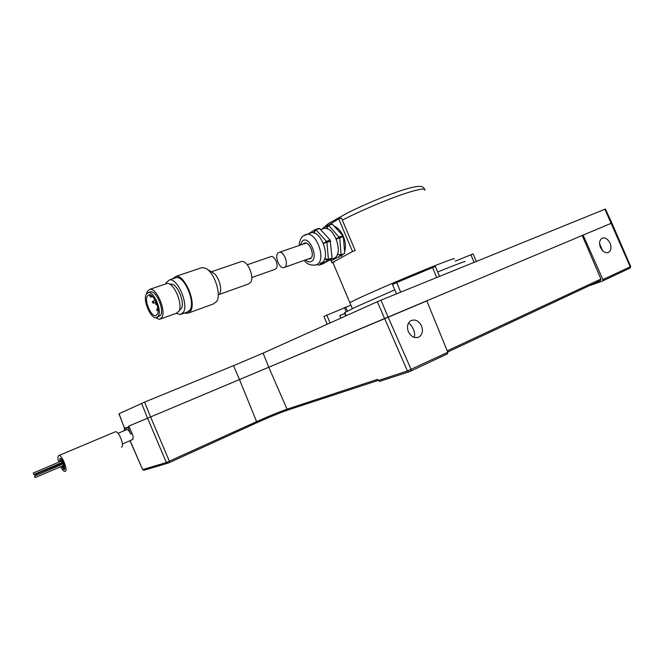<?xml version="1.0" encoding="UTF-8"?>
<svg xmlns="http://www.w3.org/2000/svg" width="664" height="664" viewBox="0 0 664 664"><rect width="100%" height="100%" fill="white"/><g stroke="black" fill="none" stroke-linecap="round" stroke-linejoin="round"><path stroke-width="1" d="M61.013 461.231L33.241 473.009L61.013 461.231M33.839 474.478L62.134 462.501L62.491 463.281M40.346 470.012L54.739 463.904L40.346 470.012M35.101 477.574L34.503 476.113L61.03 464.775M35.117 477.607L63.387 465.564L62.798 464.119M126.5 429.732L126.824 429.6C128.094 429.641 129.405 431.135 130.75 434.065L132.036 433.517M130.75 434.065L128.044 427.533L124.251 429.392L124.716 430.488M128.044 427.533L129.256 427.018M114.88 431.965L115.337 431.774C118.831 430.753 124.957 446.274 121.387 447.129M60.681 466.85C62.358 469.904 63.802 471.44 65.014 471.457L65.18 471.415C68.367 470.751 62.026 454.674 58.913 455.521L58.698 455.57C57.66 456.276 57.677 458.467 58.739 462.161M61.578 466.443L64.026 468.585C66.06 468.137 61.993 457.828 59.984 458.367L59.644 461.787M60.142 463.43L60.391 464.078M59.295 464.186L59.918 463.912M60.615 463.605L61.204 463.414M60.341 461.497L60.723 460.301L62.906 463.115L64.209 466.294C65.221 470.61 64.582 470.859 62.275 467.024L61.968 466.277M63.769 466.402L62.682 466.867L62.366 466.095M61.719 464.501L61.495 463.953M61.387 463.696L62.474 463.231L61.395 463.704M61.304 464.667L61.088 464.136M61.287 463.422L61.146 462.991M63.785 466.452C64.375 468.917 64.001 469.058 62.682 466.867M599.617 244.086L602.198 250.195M118.931 413.821L144.619 402.085L150.587 416.95L147.574 418.22L150.587 416.95L169.403 461.289L169.403 462.551L167.884 463.165L166.365 462.526L256.594 421.64L256.52 422.868L169.453 462.526M119.055 413.747L124.367 427.931L125.04 427.649L125.297 428.305L128.924 426.794L128.667 426.13L147.574 418.22L141.606 403.363M588.91 285.885L602.522 281.021L602.929 279.586L630.227 266.795L604.896 209.251L605.419 209.052L611.884 223.013L239.463 379.551L233.537 365.648L144.619 402.085M378.14 380.422L288.425 409.837L287.047 409.198C279.063 411.971 268.92 416.12 256.594 421.64L239.463 379.551L150.587 416.95L268.762 367.242L287.047 409.198L377.642 379.318L378.198 380.563L407.414 370.993L447.818 352.269L447.503 353.829L410.966 370.993M233.537 365.648L263.102 353.107L268.762 367.242L388.149 317.218L411.116 369.466L410.85 371.051L408.999 371.798L407.414 370.993L377.318 301.713L263.102 353.107M377.318 301.713L380.995 300.153L388.149 317.218L426.827 300.925L447.818 352.269M604.896 209.251L380.995 300.153M602.48 250.511L599.592 243.788M600.488 247.423C602.829 251.872 605.576 253.499 608.747 252.295C611.162 250.428 611.61 247.398 610.083 243.215C607.684 238.675 604.887 237.081 601.684 238.426C599.393 240.335 598.986 243.331 600.488 247.423M408.36 331.701C411.273 337.071 414.925 338.773 419.316 336.806C422.47 334.291 423.209 330.664 421.54 325.916C418.486 320.363 414.726 318.745 410.252 321.052C407.381 323.617 406.75 327.169 408.36 331.701M414.17 337.387C415.025 335.096 414.718 332.34 413.249 329.128C412.02 326.148 410.435 324.148 408.484 323.119M125.355 428.853L124.492 427.882L124.998 429.027M408.783 371.873L379.742 381.327L378.198 380.563M447.237 350.849L600.928 279.038L582.237 235.496M602.929 279.586L583.116 235.122L611.776 223.054M600.928 279.038L600.522 280.449L447.719 352.011M131.97 439.85C133.456 438.721 133.497 436.655 132.095 433.634L128.849 426.056L147.574 418.22L166.365 462.526L142.793 469.572L144.246 470.17L167.602 463.248M323.916 316.438L350.899 305.174M340.848 318.122L339.777 315.583L344.765 313.541L345.77 315.906M339.777 315.583L345.072 313.325M455.23 261.151L473.1 253.897L476.32 261.45M436.763 277.51L432.538 267.584L435.393 266.521L439.576 276.365M392.499 284.524L396.69 282.582L400.741 292.135M432.538 267.584L396.69 282.582M344.774 312.628L355.323 307.175L394.773 289.902M437.709 271.974C457.247 264.064 466.344 260.67 465.016 261.79M435.659 265.392C449.171 260.064 455.379 257.914 454.284 258.943C455.379 257.914 449.171 260.064 435.659 265.392C404.932 277.486 350.899 301.132 349.903 302.817C350.899 301.132 404.932 277.486 435.659 265.392M338.731 218.846L328.58 225.088L338.731 218.846L341.421 217.95L355.198 250.536L352.534 251.498L338.731 218.846L352.534 251.498L331.958 262.786L334.573 261.832L334.407 261.442M331.087 260.72L331.958 262.786L331.087 260.72M303.855 243.397L303.016 244.161L303.855 243.397C308.918 239.82 315.749 256.03 310.296 258.694C315.217 256.387 310.08 241.729 304.809 243.041L303.855 243.397M308.171 258.952L310.296 258.694L308.171 258.952M319.99 263.376L321.567 262.803C331.187 258.495 321.401 230.217 311.142 232.765L309.499 233.321M317.201 264.38L319.193 265.152L322.812 263.84L331.768 258.869L332.066 258.03L330.149 240.086L319.641 228.582L315.383 229.536M324.563 259.101L328.116 260.188L319.193 265.152M324.937 258.022L325.011 258.852L328.406 259.35L328.116 260.188L331.768 258.869M323.7 244.12L323.625 243.281L330.614 241.181M323.102 242.7L323.625 243.281L326.464 241.364L326.929 242.468L328.406 259.35L332.066 258.03M319.641 228.582L314.545 230.018L313.947 232.607L315.956 229.819L326.464 241.364L330.149 240.086M317.84 264.994L316.969 264.471L315.375 265.044C310.262 265.484 306.56 263.915 304.27 260.338M327.867 260.255L328.381 259.782M332.656 258.794L334.249 258.221C343.985 253.872 334.307 225.851 323.941 228.441L322.281 228.997M331.784 224.009L327.377 225.685L326.771 228.267L328.763 225.503L339.744 238.002L343.363 236.741L342.898 235.654L332.382 224.291L328.165 225.229L332.382 224.291M336.532 239.646L336.457 238.808L339.744 238.002L341.122 254.76L344.707 253.465L343.363 236.741M335.934 238.243L336.457 238.808L339.279 236.907L342.898 235.654M337.295 254.519L341.122 254.76L340.815 255.59L331.635 260.628M337.685 253.449L337.752 254.27L340.815 255.59M329.9 259.906L331.784 260.578M284.632 267.318C289.147 265.168 284.2 251.117 279.337 252.303L278.457 252.627C274.008 254.934 278.988 268.812 283.827 267.609L284.632 267.318M147.176 296.26C144.387 301.29 151.06 316.612 155.6 315.583L157.393 314.155C160.315 309.308 153.591 293.695 149.043 294.741L147.176 296.26M150.164 294.882L149.699 295.887L150.72 297.181L150.238 294.907M157.302 317.342L160.73 315.184C164.282 309.366 156.189 290.541 150.686 291.811L149.674 292.16M158.447 315.998C161.983 310.179 153.874 291.33 148.387 292.592L146.138 294.442C142.793 300.518 150.819 318.944 156.297 317.707L158.447 315.998M160.605 318.944L176.242 313.308L178.89 311.267C183.347 304.311 173.702 281.934 166.954 283.52L165.709 283.943M155.144 317.608L159.393 319.384L161.966 317.351C166.257 310.403 156.53 287.761 149.931 289.288L147.209 291.521L146.545 293.737M179.297 310.337L181.363 308.569C185.314 302.402 176.815 282.715 170.831 284.126L169.992 284.358M181.828 314.047L186.974 312.18L190.103 309.806C195.448 301.73 184.252 275.734 176.267 277.627L174.79 278.125M176.275 313.308L180.376 314.578L183.471 312.204C188.734 304.129 177.495 278.017 169.586 279.884L166.274 282.532L165.734 283.918M188.95 312.835L213.219 304.021L216.705 301.456C221.643 294.318 214.264 272.124 205.649 268.356L202.08 267.575L200.445 268.132M184.7 313.01L187.381 313.408L190.726 310.868C196.461 302.236 184.459 274.356 175.902 276.382L172.491 278.905M219.668 293.455C222.78 288.882 218.174 275.029 212.721 272.622L206.877 269.094M218.248 294.816L248.311 284.051L250.668 282.366C254.719 276.838 247.381 260.056 241.555 261.5L240.476 261.865M251.772 277.569L274.938 269.352L276.365 268.356C278.805 265.135 274.622 255.657 271.161 256.528L270.514 256.752M63.487 462.866L62.906 463.115M288.234 409.896C279.826 412.825 269.252 417.15 256.52 422.868M142.652 469.589L130.102 440.655M602.655 280.963L629.796 268.214L630.709 266.513L611.884 223.013M345.678 307.017L347.33 310.935M346.11 311.557L344.417 307.532M326.788 315.101L330.091 322.961M474.137 262.338L470.892 254.727M425.001 190.261C425.533 187.929 418.884 189.008 405.057 193.498C387.502 199.266 360.344 210.803 342.333 220.124M328.157 223.751L330.157 222.44M304.602 235.031L306.511 234.326C316.736 231.794 326.563 260.163 316.977 264.463M305.407 259.931C307.606 261.865 309.623 262.363 311.449 261.425C318.886 257.848 309.573 235.753 302.709 240.667L300.236 245.116M314.462 233.18L313.508 232.881M327.294 228.831L326.331 228.541M150.662 295.654L151.259 295.447M152.836 301.29L153.575 301.63L153.641 303.141C152.139 302.884 151.931 302.22 153.01 301.149L155.235 300.377M156.115 302.809L156.297 302.659C155.21 303.738 155.417 304.411 156.92 304.668L157.011 304.635M157.177 308.884L157.982 309.341M158.04 310.719L157.982 310.735C156.48 310.486 156.272 309.822 157.351 308.743L157.891 308.553M33.241 473.009L33.847 474.503M61.536 461.048L62.134 462.501M122.4 443.975L132.817 439.493M117.984 433.335L126.824 429.6M115.337 431.774L58.913 455.521M59.453 464.02L55.452 465.655M40.836 471.838L35.781 474.162L36.445 474.544M36.47 474.586L36.653 475.134C35.499 475.698 34.993 475.69 35.142 475.1C35.491 474.129 33.084 475.299 45.21 470.203L61.345 463.447M36.653 475.134L60.839 464.734M61.843 459.828L60.723 460.301M599.758 244.078L602.356 250.087M118.931 413.813L124.873 429.085M607.626 252.718L608.747 252.295M416.876 337.677L419.316 336.806M143.914 470.261L142.66 469.606L129.978 440.713M630.086 268.024L630.717 266.53M327.211 324.256L323.907 316.413M396.458 293.87L392.482 284.499M344.674 312.379L346.093 315.765M424.694 189.34C422.835 185.38 419.042 184.99 401.23 190.502C384.215 196.245 366.462 203.632 347.961 212.671L328.539 223.494L322.355 228.765M332.871 262.454L352.318 308.553M334.083 226.125C343.263 230.026 347.289 243.763 344.566 251.706M343.479 253.905L341.147 256.238M337.835 257.242L339.038 257.101M309.424 259.01L310.271 258.711M311.142 232.765L303.274 235.886C300.941 237.546 299.564 240.75 299.124 245.497M319.044 228.3L315.358 229.536L308.918 233.512M320.554 229.578L323.941 228.441M321.642 229.213L328.165 225.229M329.693 260.014L331.668 260.628M279.337 252.303L306.062 243.115M284.607 267.335L311.208 257.873M156.438 315.284L155.6 315.583M150.686 291.811L148.387 292.592M166.954 283.52L149.931 289.288M170.831 284.126L170.042 284.391M176.267 277.627L169.586 279.884M202.08 267.575L175.902 276.382M241.555 261.5L211.359 271.8M271.161 256.528L247.257 264.77M150.803 297.148L152.546 296.551M153.716 303.116L156.14 302.269"/></g></svg>
